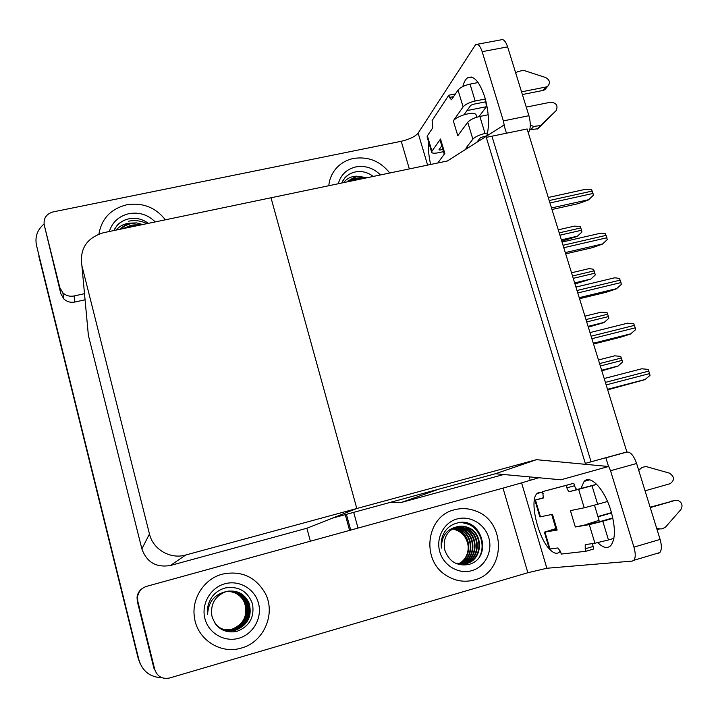 <?xml version="1.0" encoding="UTF-8"?>
<svg xmlns="http://www.w3.org/2000/svg" width="718" height="718" viewBox="0 0 718 718"><rect width="100%" height="100%" fill="white"/><g stroke="black" fill="none" stroke-linecap="round" stroke-linejoin="round"><path stroke-width="1.08" d="M390.386 502.358L401.595 502.385L438.886 489.146L495.429 473.745L536.463 459.682L608.532 466.512L605.839 457.725L591.067 461.791L491.947 136.205L506.459 133.216L503.964 125.085L447.368 160.985L103.428 232.731C86.707 237.891 79.527 248.868 81.897 265.633L149.47 533.986C153.015 549.485 170.399 559.546 185.72 555.014L536.463 459.682M401.595 502.385L503.704 474.508M350.725 530.09L346.399 514.339L350.725 530.09M358.031 528.071L353.696 512.347M529.211 476.869L530.234 480.297M626.868 451.936L527.111 128.971L486.283 137.362L585.305 463.379L626.868 451.936M608.532 466.512L560.946 479.795L495.429 473.745L332.443 518.136L356.81 508.515L271 197.773L356.81 508.515L306.882 528.242L310.382 541.21M161.981 677.729C150.215 677.271 142.55 671.393 138.978 660.093L36.501 245.394C34.778 236.868 37.291 229.742 44.049 223.989M138.978 660.093L38.79 256.057L138.179 658.37L140.001 663.27M87.775 328.889L88.377 335.378L141.868 548.884C146.741 562.338 156.282 567.866 170.498 565.47L306.882 528.242M349.594 530.396L345.268 514.644M138.179 658.37L36.501 245.394M601.819 370.856L617.92 366.135L622.488 362.141L622.129 360.382L620.702 356.397L614.716 355.823L598.462 359.969M607.679 389.829L644.809 379.696L650.005 375.406L649.628 373.575L648.121 369.411L641.811 368.774L604.188 378.521M462.832 86.537C463.9 82.211 465.479 79.303 467.58 77.813C473.665 74.968 479.391 81.376 484.749 97.038C488.922 112.071 489.613 125.04 486.831 135.953M165.364 219.807C155.546 207.349 142.658 202.35 126.7 204.801C110.904 208.839 101.642 218.586 98.913 234.05C101.642 218.586 110.904 208.839 126.7 204.801C142.658 202.35 155.546 207.349 165.364 219.807M389.757 173.002C380.244 161.083 368.146 156.246 353.462 158.463C345.986 160.069 339.901 163.758 335.216 169.529C331.528 174.241 329.382 179.644 328.79 185.72C329.382 179.644 331.528 174.241 335.216 169.529C339.901 163.758 345.986 160.069 353.462 158.463C368.146 156.246 380.244 161.083 389.757 173.002M128.693 221.189C135.038 219.95 141.123 220.776 146.939 223.648M478.951 116.639L486.391 106.713L485.817 101.794M467.014 110.572L486.391 106.713M59.782 287.514L44.256 225.057L60.842 293.752L59.782 287.514L62.861 292.827C66.047 295.726 69.781 296.776 74.08 295.969L74.852 302.036L85.065 299.792M74.852 302.036C70.642 302.825 66.98 301.802 63.857 298.966L60.842 293.752M477.201 44.292L500.895 39.867C503.381 38.754 505.616 41.088 507.617 46.867L482.155 51.669C480.18 45.853 478.009 43.493 475.639 44.588L418.145 133.099L427.614 165.104M504.637 127.274L503.363 120.893L528.924 115.706L507.617 46.867M528.924 115.706C530.925 123.361 530.71 129.069 528.295 132.821M503.363 120.893L482.155 51.669M430.638 164.476C428.772 156.273 428.063 148.662 428.52 141.634M409.341 168.918L401.227 141.284L53.069 211.918C46.266 213.982 43.331 218.362 44.256 225.057M84.5 293.689L74.08 295.969M401.227 141.284C409.538 139.319 415.183 136.591 418.145 133.099M580.88 488.536L584.147 481.374C590.411 474.239 604.628 489.29 610.964 510.884C615.613 527.73 615.532 539.317 610.722 545.653C607.329 548.794 603.039 547.807 597.87 542.691M241.454 648.022C264.062 642.063 276.17 613.369 265.113 593.086C255.33 576.626 241.069 570.316 222.329 574.149C204.253 578.798 191.383 598.48 194.425 617.345C197.028 639.334 220.65 654.699 241.454 648.022C220.65 654.699 197.028 639.334 194.425 617.345C191.383 598.48 204.253 578.798 222.329 574.149C241.069 570.316 255.33 576.626 265.113 593.086C276.17 613.369 264.062 642.063 241.454 648.022M474.517 579.929C506.055 572.264 506.387 521.196 475.495 510.938C468.513 508.29 461.477 507.913 454.377 509.807C426.321 516.054 420.604 560.166 446.39 575.531C455.311 581.122 464.681 582.594 474.517 579.929C464.681 582.594 455.311 581.122 446.39 575.531C420.604 560.166 426.321 516.054 454.377 509.807C461.477 507.913 468.513 508.29 475.495 510.938C506.387 521.196 506.055 572.264 474.517 579.929M137.309 601.433L153.894 668.171L154.747 669.499L137.811 601.361L137.309 601.433L137.039 597.179C137.659 592.951 139.831 589.783 143.564 587.674M605.875 457.842L626.886 452.053C630.53 451.819 633.77 455.625 636.597 463.487L610.542 470.73L607.966 464.663M538.787 477.748L521.6 482.873L546.856 568.261L632.262 561.081L633.815 560.309C635.672 557.841 635.708 553.452 633.94 547.134L660.102 539.415L636.597 463.487M660.102 539.415C661.87 545.698 661.772 550.087 659.806 552.573L658.182 553.363M633.94 547.134L610.542 470.73M560.318 550.975L559.501 551.998C556.854 554.395 553.488 553.39 549.387 548.983M555.885 528.574L544.388 532.146L544.98 532.092L549.988 548.974L549.378 548.983C537.468 536.705 529.229 499.782 537.055 493.553C538.68 492.018 540.726 491.956 543.176 493.347M546.856 568.261L527.847 572.731L503.013 488.114L146.678 586.328C141.482 588.051 138.439 591.614 137.533 597.026L137.811 601.361M154.747 669.499C157.278 676.553 162.223 679.39 169.601 677.998L527.847 572.731M503.013 488.114L521.6 482.873M588.329 327.193L603.991 322.561L608.837 318.316L608.469 316.566L607.06 312.635L601.145 312.168L584.928 316.153M574.983 283.969L590.887 279.033L595.321 274.931L593.562 269.304C590.456 268.658 588.509 268.541 587.71 268.954L571.528 272.777M561.763 241.176L577.209 236.419L581.939 231.986L581.571 230.236L580.198 226.412L574.472 226.134L558.254 229.814M593.535 344.03L620.298 337.298L630.503 334.049L635.627 329.652L635.25 327.83L633.761 323.719L627.523 323.208L589.99 332.56M579.534 298.715L606.234 292.262L616.34 288.878L621.393 284.382L619.553 278.512C616.304 277.83 614.249 277.695 613.378 278.117L575.944 287.074M565.685 253.867L592.314 247.692L602.321 244.174L607.311 239.579L605.489 233.772C602.312 233.117 600.284 233.018 599.413 233.485L562.041 242.065M551.98 209.494L578.546 203.58L588.455 199.936L593.382 195.242L593.005 193.429L591.578 189.498L585.655 189.256L548.274 197.486M467.741 122.222C470.03 119.735 474.068 117.815 479.857 116.442L485.027 133.476C479.238 134.858 475.181 136.752 472.857 139.157L467.741 122.222L457.797 135.756L453.318 120.821L463.11 106.883L458.03 90.073L451.46 99.775L449.468 97.451L448.795 95.207L455.463 93.905M479.857 116.442L488.186 114.763M526.267 107.108L550.778 102.18C556.567 102.934 558.308 105.797 556.001 110.76L540.618 125.587L533.734 126.404L530.934 129.59L529.866 129.222M476.815 117.222L476.097 114.844C475.11 112.816 471.071 112.807 463.972 114.817C458.649 116.612 455.095 118.614 453.318 120.821M463.972 114.817L470.739 105.367L472.749 104.388L486.032 101.75M521.537 91.841L546.03 86.995L543.167 90.414L522.372 94.543M458.03 90.073C460.265 87.452 464.268 85.46 470.039 84.114L475.172 101.014L485.323 99.012M475.172 101.014C469.392 102.378 465.372 104.334 463.11 106.883M427.156 137.048L427.381 135.837L431.949 151.229L440.529 139.014L444.828 153.419L437.8 162.986M440.529 139.014L440.215 140.593M431.949 151.229L431.635 152.144C432.012 153.311 434.121 153.526 437.971 152.808L443.509 151.66M439.596 148.886L439.946 150.053L442.853 149.461M439.946 150.053L438.949 149.793L441.776 145.835M476.77 142.335L480.504 137.587L486.894 135.747M470.039 84.114L478.134 82.543M515.793 73.272L517.436 71.683L523.449 70.301L545.59 77.508C549.853 79.985 550.553 82.911 547.708 86.286L546.03 86.995M448.795 95.207L432.128 120.525L432.828 127.705L427.381 135.837M465.749 149.326L466.215 147.764L472.857 139.157M485.027 133.476L487.576 132.956M530.306 125.219L533.734 126.404M543.167 90.414L544.845 89.705L546.227 88.054M530.934 129.59L537.773 128.773L556.001 110.76M537.773 128.773L540.618 125.587M540.376 126.359L543.23 123.164M612.813 517.947L597.116 522.39L575.324 526.985L570.415 510.633L584.21 507.797L578.636 489.344L569.688 491.561C568.665 491.552 567.732 490.313 566.888 487.863L566.152 485.404L573.79 483.277L542.655 491.597L543.364 498.005L535.466 500.042L540.439 516.798L552.465 514.33L557.15 530.046L556.324 530.072M589.298 524.643L602.797 521.241L608.478 539.954L594.917 543.239L589.298 524.643L575.324 526.985M602.797 521.241L612.894 518.333M650.248 507.572L675.288 500.365L677.98 500.392C682.1 502.555 683.051 505.634 680.835 509.618L665.389 527.263L662.068 528.87L656.835 528.87M650.131 507.213L675.288 500.365M578.636 489.344L592.009 485.727L597.645 504.287L607.518 501.487M645.06 490.816L670.082 483.708C674.794 480.216 674.57 476.689 669.418 473.126L646.003 466.529L641.919 467.427L638.751 470.434M597.645 504.287L584.21 507.797M556.118 529.363L553.048 529.884M611.565 512.939L598.022 516.816M555.974 528.879L552.995 529.731M597.932 516.52L611.485 512.643M557.15 530.046L544.98 532.092M540.439 516.798L539.855 516.888L534.901 500.177L535.466 500.042M549.988 548.974L557.94 547.96L560.561 551.702L561.27 554.063L585.96 551.262L593.633 549.019L592.485 543.553M596.676 484.309L577.353 489.416C576.312 489.407 575.369 488.177 574.535 485.727L573.79 483.277M544.388 532.146L549.369 548.938M592.009 485.727L596.766 484.39M566.152 485.404L542.655 491.597M534.901 500.177L543.58 497.673M585.96 551.262L585.215 548.776L585.215 544.63L594.917 543.239M608.478 539.954L613.89 538.374M656.611 528.134L658.334 528.663M672.272 500.931L671.393 501.092M659.689 528.951L657.042 529.534M594.486 505.176L599.09 520.353L587.504 524.023M338.277 183.745C340.799 174.77 346.668 169.161 355.886 166.908C365.282 165.337 373.477 168.012 380.459 174.941M341.75 183.018L344.766 177.929C347.79 174.636 351.587 172.589 356.164 171.79C362.375 170.92 368.074 172.473 373.261 176.44M366.162 177.929L356.047 176.825L346.938 181.932M367.374 177.669L356.406 176.197L347.494 181.277M360.176 179.177L354.638 179.303L349.038 181.492M361.935 178.809L354.988 178.683L348.266 181.654M356.406 176.197C350.976 176.422 346.722 178.558 343.644 182.623M348.436 174.779L344.891 177.902L342.674 181.044M109.298 231.501C112.367 222.05 118.937 216.1 128.989 213.659C139.211 211.936 147.962 214.691 155.241 221.916M113.785 230.568L117.249 225.192C120.678 221.691 124.896 219.502 129.904 218.631C136.698 217.653 142.846 219.232 148.348 223.361M141.724 224.743L130.703 223.684L125.264 225.596L120.633 229.141M142.676 224.537L136.68 222.894L130.73 223.11C126.512 224.025 123.02 226.062 120.274 229.213M136.653 225.802L130.595 225.99L124.376 228.36M138.215 225.47L130.622 225.416L123.137 228.62M130.73 223.11C124.69 223.415 119.843 225.739 116.19 230.065M124.869 220.049C119.825 222.32 116.163 225.82 113.875 230.55M468.405 547.951C467.436 537.486 462.078 531.132 452.349 528.888M457.007 518.97C470.075 515.228 484.91 524.023 488.805 537.782C492.889 551.487 485.018 566.915 471.843 570.639C458.739 574.571 443.616 565.685 439.775 551.738C435.727 537.854 443.886 522.516 457.007 518.97M457.007 523.081C481.554 515.533 494.28 558.586 468.217 564.599C456.765 566.251 448.956 561.413 444.792 550.069C442.692 538.608 446.767 530.853 457.016 526.797C446.596 529.175 441.408 536.256 441.444 548.058C440.547 541.605 441.893 535.808 445.483 530.665C448.508 526.797 452.349 524.275 457.007 523.081M463.352 564.195L465.919 563.666C482.245 559.852 483.367 533.896 468.181 527.883C464.366 526.213 460.588 525.854 456.845 526.815M455.643 563.289L466.458 563.603C482.81 559.78 483.932 533.788 468.719 527.766C464.761 526.043 460.857 525.72 457.016 526.797M462.293 564.267L463.792 563.908C480.019 560.121 481.141 534.327 466.045 528.349L456.549 526.931M462.554 564.258L464.322 563.845C480.575 560.058 481.697 534.219 466.574 528.233L456.801 526.85M461.225 564.276L461.683 564.151C477.82 560.39 478.942 534.748 463.927 528.807L455.535 527.281M461.486 564.285L462.204 564.097C478.368 560.318 479.489 534.641 464.456 528.69L455.786 527.191M459.134 564.528L459.906 564.312M460.157 564.231C475.837 559.977 476.474 535.072 461.836 529.256L454.548 527.694M459.394 564.528L460.166 564.321M460.426 564.249C476.294 560.22 477.147 535.009 462.356 529.148L454.79 527.586M459.098 564.115C473.979 559.035 473.826 535.323 459.78 529.705L453.579 528.17M458.605 564.411L459.107 564.24M459.358 564.151C474.445 559.268 474.481 535.26 460.292 529.597L453.821 528.044M458.03 563.935C472.067 558.128 471.223 535.574 457.734 530.144L452.636 528.708M458.299 563.989C472.552 558.353 471.87 535.511 458.246 530.037L452.87 528.565M458.999 564.519L462.293 564.303M479.409 556.854C485.799 545.716 480.189 528.897 468.432 524.248L461.889 522.524M480.504 555.086C485.61 544.065 479.83 528.583 468.701 524.194L463.065 522.569M224.824 583.797C239.112 579.704 254.827 588.85 258.525 603.335C262.429 617.767 253.319 634.156 238.914 638.23C224.572 642.52 208.543 633.294 204.908 618.602C201.058 603.964 210.482 587.674 224.824 583.797M225.497 587.907C238.717 585.978 247.719 591.291 252.503 603.847C254.657 617.417 249.343 626.635 236.545 631.508C224.169 633.348 215.983 628.286 211.998 616.322L211.855 615.739C210.356 603.892 215.104 595.85 226.107 591.614C214.44 594.325 208.265 601.944 207.592 614.482C206.865 607.67 208.543 601.531 212.627 596.066C216.091 591.937 220.381 589.218 225.497 587.907M216.1 624.813C221.557 630.162 228.028 631.93 235.522 630.126C247.863 624.929 252.278 615.847 248.778 602.905C244.03 593.373 236.41 589.622 225.928 591.641L225.892 591.65M215.086 623.475C220.534 629.83 227.409 632.064 235.71 630.171C248.078 624.956 252.503 615.865 248.993 602.905C244.237 593.355 236.608 589.595 226.107 591.614M218.317 627.101L225.569 630.332L234.75 629.964C247.019 624.795 251.408 615.784 247.925 602.914C244.165 594.773 237.73 590.824 228.62 591.085M225.658 630.35L234.939 630.009C247.225 624.831 251.623 615.802 248.132 602.914C243.411 593.427 235.827 589.684 225.398 591.695L225.129 591.776M225.219 630.233L233.987 629.803C246.175 624.669 250.546 615.712 247.082 602.923C243.429 594.971 237.155 591.04 228.261 591.138M225.308 630.26L234.176 629.848C246.382 624.705 250.761 615.73 247.288 602.923C243.617 594.917 237.299 590.986 228.351 591.129M224.878 630.135L233.233 629.65C245.35 624.543 249.684 615.64 246.247 602.94C242.711 595.168 236.59 591.255 227.902 591.201M224.958 630.162L233.422 629.686C245.556 624.579 249.9 615.658 246.454 602.932C242.89 595.114 236.734 591.201 227.992 591.183M224.537 630.036L232.488 629.498C244.533 624.427 248.85 615.577 245.43 602.949C241.993 595.357 236.034 591.461 227.552 591.273M224.617 630.063L232.677 629.533C244.739 624.454 249.056 615.595 245.637 602.94C242.172 595.312 236.168 591.408 227.642 591.255M224.196 629.928L231.752 629.345C243.725 624.301 248.015 615.505 244.623 602.958C241.284 595.545 235.477 591.677 227.202 591.345M224.285 629.955L231.941 629.381C243.923 624.337 248.222 615.523 244.82 602.958C241.454 595.5 235.612 591.623 227.292 591.327M81.897 265.633L88.377 335.378M149.47 533.986L141.868 548.884M185.72 555.014L170.498 565.47M601.657 370.317L617.92 366.135M600.311 365.983L622.129 360.382M599.575 363.586L621.384 358.004M607.545 389.38L645.186 379.535M606.163 384.902L649.628 373.575M605.382 382.389L648.848 371.089M588.087 326.394L604.323 322.373M586.705 321.933L608.469 316.566M585.978 319.564L607.733 314.206M574.66 282.919L590.851 279.06M573.242 278.342L594.953 273.181M572.515 275.99L594.226 270.848M561.359 239.875L577.514 236.177M559.914 235.181L581.571 230.236M559.196 232.856L580.853 227.929M593.31 343.303L630.862 333.852M591.883 338.69L635.25 327.83M591.111 336.195L634.479 325.362M579.229 297.71L616.69 288.654M577.757 292.962L621.016 282.56M577.003 290.503L620.253 280.119M565.29 252.592L602.662 243.923M563.783 247.719L606.943 237.757M563.038 245.287L606.18 235.351M551.505 207.951L588.778 199.667M549.961 202.952L593.005 193.429M549.216 200.546L592.26 191.042M449.468 97.451L453.641 96.625M466.215 147.764L469.195 147.145M569.688 491.561L577.353 489.416M566.888 487.863L574.535 485.727M585.215 548.776L592.88 546.542M638.446 469.473L639.882 469.096M601.63 370.255L618.153 366M607.518 389.3L645.509 379.364M63.857 298.966L62.861 292.827M467.58 77.813L471.484 77.059M633.815 560.309L659.806 552.573M137.533 597.026L137.039 597.179M537.055 493.553L540.977 492.458M584.147 481.374L589.622 479.848M588.078 326.349L604.439 322.292M574.651 282.901L590.887 279.033M593.292 343.24L631.059 333.744M579.211 297.674L616.771 288.6M544.845 89.705L547.708 86.286M537.396 129.025L540.241 125.838M431.635 152.144L427.075 136.788M444.262 154.182L440.107 140.252M585.215 544.63L586.13 544.361M556.342 530.117L551.684 514.492M468.719 527.766L468.181 527.883M466.574 528.233L466.045 528.349M464.456 528.69L463.927 528.807M462.356 529.148L461.836 529.256M460.292 529.597L459.78 529.705M458.246 530.037L457.734 530.144"/></g></svg>
